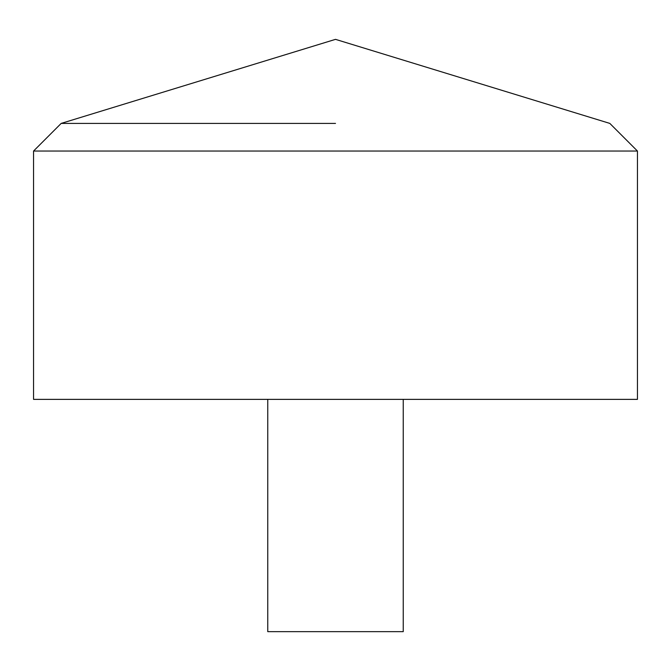 <?xml version="1.0" encoding="UTF-8"?>
<svg xmlns="http://www.w3.org/2000/svg" width="671" height="671" viewBox="0 0 671 671"><rect width="100%" height="100%" fill="white"/><g stroke="black" fill="none" stroke-linecap="round" stroke-linejoin="round"><path stroke-width="1.01" d="M637.45 399.371L33.55 399.371L33.55 151.042L637.45 151.042L637.45 399.371M335.5 123.405L61.178 123.405L335.5 123.405M403.246 399.371L403.246 631.646L267.754 631.646L267.754 399.371M637.45 151.042L609.822 123.405L335.5 39.354L61.178 123.405L33.55 151.042"/></g></svg>
